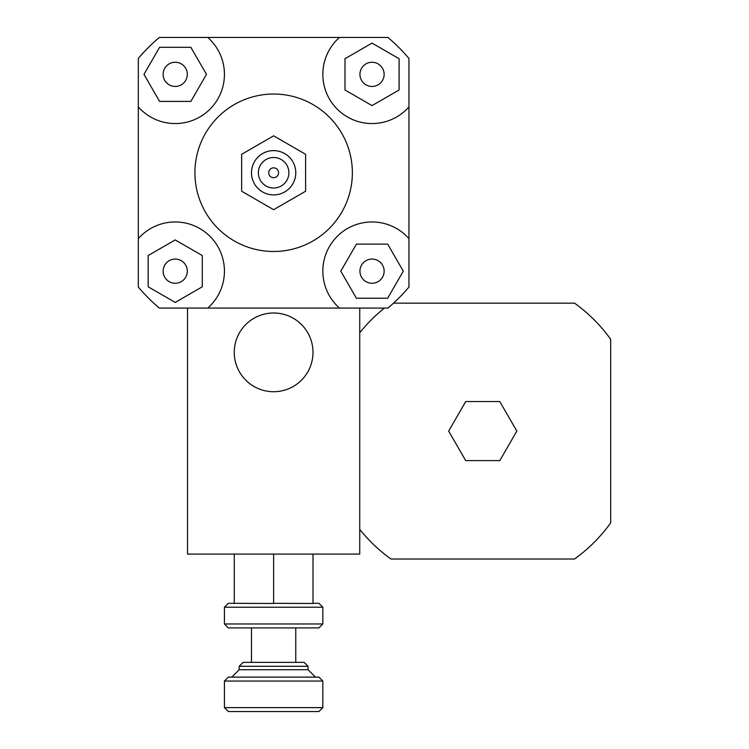 <?xml version="1.0" encoding="UTF-8"?>
<svg xmlns="http://www.w3.org/2000/svg" width="749" height="749" viewBox="0 0 749 749"><rect width="100%" height="100%" fill="white"/><g stroke="black" fill="none" stroke-linecap="round" stroke-linejoin="round"><path stroke-width="1.12" d="M207.763 37.45A49.2 49.2 0 0 1 210.02 109.148A49.2 49.2 0 0 1 138.322 106.901L138.322 58.45A177.138 177.138 0 0 1 159.312 37.45L387.945 37.45A177.138 177.138 0 0 1 408.945 58.45L408.945 287.073A177.138 177.138 0 0 1 387.945 308.073L159.312 308.073A177.138 177.138 0 0 1 138.322 287.073L138.322 106.901M138.322 238.622A49.2 49.2 0 0 1 210.02 236.375A49.2 49.2 0 0 1 207.763 308.073L339.494 308.073A49.2 49.2 0 0 1 337.247 236.375A49.2 49.2 0 0 1 408.945 238.622M408.945 106.901A49.2 49.2 0 0 1 337.247 109.148A49.2 49.2 0 0 1 339.494 37.45M194.909 172.766A78.729 78.729 0 0 1 312.998 104.579A78.729 78.729 0 0 1 312.998 240.944A78.729 78.729 0 0 1 194.909 172.766M305.611 191.229L305.611 154.294L273.628 135.831L241.646 154.294L241.646 191.229L273.628 209.692L305.611 191.229L305.611 154.294L273.628 135.831L241.646 154.294L241.646 191.229L273.628 209.692L305.611 191.229M251.486 172.766A22.142 22.142 0 0 1 284.704 153.582A22.142 22.142 0 0 1 284.704 191.941A22.142 22.142 0 0 1 251.486 172.766M258.377 172.766A15.261 15.261 0 0 1 281.259 159.546A15.261 15.261 0 0 1 281.259 185.977A15.261 15.261 0 0 1 258.377 172.766M268.713 172.766A4.925 4.925 0 0 1 276.091 168.497A4.925 4.925 0 0 1 276.091 177.026A4.925 4.925 0 0 1 268.713 172.766M187.316 271.175A12.096 12.096 0 0 1 169.171 281.643A12.096 12.096 0 0 1 169.171 260.699A12.096 12.096 0 0 1 187.316 271.175M148.162 255.549L175.219 239.923L202.286 255.549L202.286 286.792L175.219 302.418L148.162 286.792L148.162 255.549M372.038 259.07A12.096 12.096 0 0 1 382.514 277.224A12.096 12.096 0 0 1 361.561 277.224A12.096 12.096 0 0 1 372.038 259.07M356.412 298.233L340.795 271.175L356.412 244.108L387.664 244.108L403.29 271.175L387.664 298.233L356.412 298.233M359.941 74.357A12.096 12.096 0 0 1 378.086 63.88A12.096 12.096 0 0 1 378.086 84.834A12.096 12.096 0 0 1 359.941 74.357M399.105 89.974L372.038 105.6L344.98 89.974L344.98 58.731L372.038 43.105L399.105 58.731L399.105 89.974M175.219 86.453A12.096 12.096 0 0 1 164.743 68.309A12.096 12.096 0 0 1 185.696 68.309A12.096 12.096 0 0 1 175.219 86.453M190.845 47.29L206.471 74.357L190.845 101.415L159.593 101.415L143.977 74.357L159.593 47.29L190.845 47.29M187.522 308.073L187.522 554.091L359.735 554.091L359.735 308.073M393.525 303.158L574.539 303.158A157.459 157.459 0 0 1 610.678 339.297L610.678 522.877A157.459 157.459 0 0 1 574.539 559.016L390.959 559.016A157.459 157.459 0 0 1 359.735 529.374M359.735 332.799A157.459 157.459 0 0 1 384.462 308.073M448.66 431.087L465.7 401.567L499.798 401.567L516.838 431.087L499.798 460.607L465.7 460.607L448.66 431.087M273.628 312.998A39.36 39.36 0 0 1 307.717 372.038A39.36 39.36 0 0 1 239.54 372.038A39.36 39.36 0 0 1 273.628 312.998M251.486 662.35L251.486 627.905M315.451 677.105L308.073 669.728L239.184 669.728L231.806 677.105L239.184 669.728L239.184 666.282L308.073 666.282L304.141 662.35L243.125 662.35L239.184 666.282M234.268 554.091L234.268 603.488A83.841 72.606 90 0 1 234.587 603.301L273.628 603.488L273.628 554.091M273.628 603.488A83.841 72.606 -90 0 1 273.956 603.301L312.998 603.488L312.998 554.091M224.428 707.618L228.361 711.55L318.896 711.55L322.838 707.618L224.428 707.618L224.428 681.047L322.838 681.047L322.838 707.618M322.838 681.047L318.896 677.105L228.361 677.105L224.428 681.047M234.268 603.301L228.361 603.301L224.428 607.233L322.838 607.233L318.896 603.301L312.998 603.301M224.428 623.964L228.361 627.905L318.896 627.905L322.838 623.964L224.428 623.964L224.428 607.233M322.838 623.964L322.838 607.233M295.771 662.35L295.771 627.905M308.073 669.728L308.073 666.282"/></g></svg>
